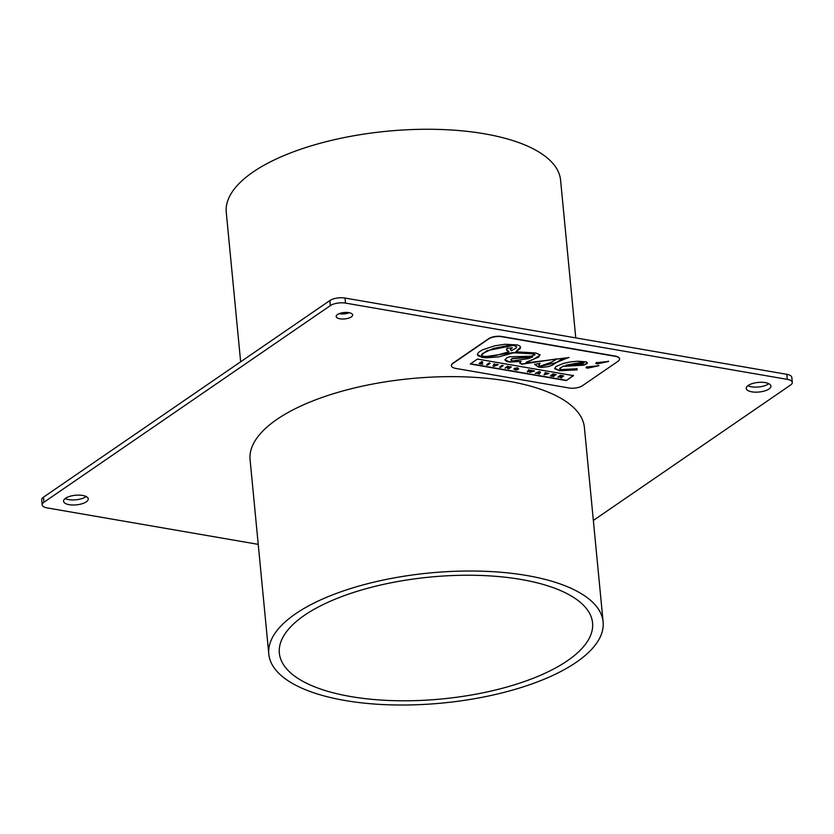 <?xml version="1.0" encoding="UTF-8"?>
<svg xmlns="http://www.w3.org/2000/svg" width="834" height="834" viewBox="0 0 834 834"><rect width="100%" height="100%" fill="white"/><g stroke="black" fill="none" stroke-linecap="round" stroke-linejoin="round"><path stroke-width="1.25" d="M345.516 303.096L345.026 298.051A11.009 4.285 174.5 0 0 329.857 300.553L330.347 305.609A11.009 4.285 -5.5 0 1 345.516 303.096L787.306 379.366A11.009 4.285 -5.5 0 1 792.3 382.41A11.009 4.285 -5.5 0 1 790.538 385.058L593.349 520.447M258.238 544.362L47.184 507.916A11.009 4.285 -5.5 0 1 42.19 504.883A11.009 4.285 -5.5 0 1 43.941 502.235L43.462 497.189L329.857 300.553M43.941 502.235L330.347 305.609M345.026 298.051L786.816 374.32L787.306 379.366M792.3 382.41L791.81 377.364A11.009 4.285 174.5 0 0 786.816 374.32M43.462 497.189A11.009 4.285 174.5 0 0 41.7 499.827L42.19 504.883M65.177 498.544A12.385 4.816 174.5 0 0 68.701 499.618A12.385 4.816 174.5 0 0 86.152 496.532M339.115 313.678A8.257 3.211 174.5 0 0 339.438 313.74A8.257 3.211 174.5 0 0 349.206 312.708M747.848 385.715A12.385 4.816 174.5 0 0 751.382 386.788A12.385 4.816 174.5 0 0 768.823 383.692M451.413 365.626A9.674 3.763 -5.5 0 1 451.402 365.501A9.674 3.763 -5.5 0 1 452.945 363.176L488.588 338.708A9.674 3.763 -5.5 0 1 501.922 336.509L615.127 356.045A9.674 3.763 -5.5 0 1 619.516 358.724A9.674 3.763 -5.5 0 1 619.526 358.849M751.872 391.834A12.385 4.816 -5.5 0 1 746.253 388.415A12.385 4.816 -5.5 0 1 758.116 382.431A12.385 4.816 -5.5 0 1 770.918 386.038A12.385 4.816 -5.5 0 1 764.674 390.938A12.385 4.816 -5.5 0 1 751.872 391.834M339.928 318.796A8.257 3.211 -5.5 0 1 336.185 316.513A8.257 3.211 -5.5 0 1 344.098 312.521A8.257 3.211 -5.5 0 1 352.626 314.929A8.257 3.211 -5.5 0 1 348.466 318.192A8.257 3.211 -5.5 0 1 339.928 318.796M69.191 504.674A12.385 4.816 -5.5 0 1 63.572 501.255A12.385 4.816 -5.5 0 1 75.446 495.26A12.385 4.816 -5.5 0 1 88.237 498.878A12.385 4.816 -5.5 0 1 81.993 503.778A12.385 4.816 -5.5 0 1 69.191 504.674M603.118 621.924L584.405 427.55A167.926 65.344 174.5 0 0 410.985 378.605A167.926 65.344 174.5 0 0 250.085 459.743L268.798 654.117A167.926 65.344 174.5 0 0 344.963 700.487A167.926 65.344 174.5 0 0 518.571 688.321A167.926 65.344 174.5 0 0 603.118 621.924A167.926 65.344 174.5 0 0 429.698 572.968A167.926 65.344 174.5 0 0 268.798 654.117M531.122 370.411L528.766 371.432L529.705 370.16L528.662 369.983L527.297 371.954L530.612 371.161L529.746 372.381L534.5 370.984L531.102 371.839L532.04 370.567L531.102 370.15L532.04 370.567M527.297 371.954L528.641 369.733L529.705 370.16M529.277 371.203L531.102 370.15M529.746 372.381L530.309 371.297M534.5 370.984L533.489 370.817M531.592 371.62L533.458 370.567M618.004 361.299A9.674 3.763 174.5 0 0 619.547 358.974A9.674 3.763 174.5 0 0 615.158 356.306L501.943 336.759A9.674 3.763 174.5 0 0 488.62 338.958L452.966 363.436A9.674 3.763 174.5 0 0 451.423 365.761A9.674 3.763 174.5 0 0 455.812 368.43L569.028 387.977A9.674 3.763 174.5 0 0 582.351 385.767L618.004 361.299M596.977 363.958L596.446 362.686L608.622 361.445L596.977 363.958L608.591 361.185M595.778 363.374L596.446 362.686M598.843 365.74L587.199 368.253L586.667 366.981L598.843 365.74M586 367.679L586.667 366.981M583.946 365.156L563.148 366.387L560.041 368.055L559.708 369.035L561.157 369.587L576.919 368.764L577.118 369.869L559.51 370.723L554.683 368.618L555.882 366.553L563.617 363.332L570.279 361.935L577.639 361.226L586.187 361.841L587.376 362.842L587 363.634L583.946 365.156L587.344 362.717M576.919 368.764L577.118 369.869M477.455 359.068L573.5 375.654L566.307 380.585L470.261 364.01L477.455 359.068M534.49 355.263L533.77 353.887L513.64 352.782L498.576 356.921L485.93 357.786L482.198 357.379L477.83 355.607L477.434 354.137L478.57 352.365L482.448 349.842L494.843 345.797L505.081 344.254L517.434 344.932L519.811 345.985L520.604 347.236L520.135 348.654L515.756 351.823L535.793 352.959L539.984 354.794L538.712 357.088L526.671 361.998L526.191 362.926L569.069 357.546L562.252 358.766L552.244 365.229L548.407 366.616L541.6 367.408L538.524 367.096L534.657 364.375L540.057 363.353L538.795 365.167L540.224 366.126L551.149 362.331L557.154 358.881L521.771 364.208L519.718 363.092L521.104 361.435L509.24 362.039L506.863 361.508L504.851 359.892L506.968 357.723L509.564 356.806L531.008 356.222L535.094 354.471M504.851 359.756L509.22 361.789L521.104 361.435M519.718 362.967L521.75 363.958L557.154 358.881M538.795 365.011L539.629 363.436M534.625 364.124L538.503 366.845L556.111 362.634L568.673 357.432M566.307 380.585L573.479 375.394M577.097 369.618L576.899 368.513L577.097 369.618L559.489 370.473L554.631 368.242M559.614 368.68L563.117 366.136L583.925 364.906M586.646 366.731L587.167 368.002L598.822 365.49M596.425 362.425L596.946 363.707M525.9 362.561L533.916 359.11L540.067 355.023M515.756 351.823L520.583 347.111M477.392 354.533L482.177 357.119L513.608 352.532L533.75 353.626L534.469 355.013M470.637 363.822L566.286 380.335M566.109 365.136L582.872 363.687L584.071 362.936L582.33 362.467L566.109 365.136L582.309 362.217L584.009 362.821M483.553 356.368L489.224 356.493L496.032 355.482L509.011 351.729L506.603 350.197L506.895 348.331L512.337 347.82L510.481 349.342L511.367 350.77L515.954 348.143L516.663 346.871L514.203 345.526L508.271 345.453L493.384 348.497L482.469 353.543L481.437 355.138L483.553 356.368M510.429 349.602L511.711 347.872M509.011 351.729L506.384 349.467M481.437 355.003L486.92 350.676L514.182 345.276L516.632 346.756M489.131 363.155L486.556 364.927L489.11 362.905L490.173 363.332L489.11 362.905M486.556 364.927L487.598 365.104L490.173 363.332M503.236 365.594L502.204 365.417L499.629 367.179L500.661 367.356L503.236 365.594L502.204 365.417M499.629 367.179L502.183 365.156M543.966 374.831L548.824 373.465L545.3 372.85L544.811 373.184L546.051 373.403L543.966 374.831L545.738 373.351M544.811 373.184L545.28 372.6L548.824 373.465M479.185 363.655L482.511 364.229L480.707 363.499L482.792 362.06L481.76 361.883L479.164 363.395L481.739 361.633L482.792 362.06M482.74 363.843L480.999 363.301M554.85 375.342L553.432 374.674L556.257 374.747L552.932 374.174L550.357 375.936L553.786 376.53L551.837 375.769L554.36 375.675L554.819 375.091L553.234 374.82M554.005 376.144L552.129 375.571M550.357 375.936L552.9 373.913L556.257 374.747M494.969 365.396L495.271 364.218L494.187 364.031L493.04 366.043L494.228 366.251L498.179 364.719L494.948 365.136L497.127 364.291L498.179 364.719M494.187 364.031L495.271 364.218M493.04 366.043L494.166 363.78M494.364 365.396L494.948 365.136M516.538 369.545L515.475 369.545L515.36 368.795L518.623 368.899L517.57 368.044L514.349 368.597L515.016 369.858L517.288 369.879L518.404 369.118L516.663 369.191M516.079 369.087L517.424 368.701M514.328 368.347L513.817 369.264L514.328 368.347L517.549 367.794L518.602 368.649M515.339 368.534L515.443 369.295L516.517 369.285M537.075 373.225L539.431 374.049L540.505 372.027L539.348 371.828L535.272 373.33L537.075 373.225M539.118 372.6L537.794 372.944L539.108 372.433M538.816 373.121L539.035 372.464M538.243 372.777L538.795 372.871M540.505 372.027L539.348 371.828M535.272 373.33L539.327 371.568M560.427 375.467L557.852 377.229L560.813 376.77L560.5 377.687L561.616 377.885L562.898 375.894L560.396 375.217L563.628 376.165M563.669 376.04L562.867 375.644M560.5 377.687L560.709 376.749M562.053 376.155L560.469 376.311L562.345 376.228M560.75 376.113L562.335 376.176M557.852 377.229L560.396 375.217M511.367 366.991L508.761 367.919L508.73 366.543L507.625 366.355L505.05 368.117L507.687 367.168L507.697 368.576L508.792 368.764L511.367 366.991L510.366 366.824M507.625 366.355L508.73 366.543M505.05 368.117L507.604 366.095M508.803 367.627L510.335 366.574M507.666 367.377L507.697 368.576M532.759 357.035L512.086 358.756L510.846 360.059L512.712 360.955L528.86 358.526L532.738 356.785L512.066 358.505L510.835 359.85M350.707 696.546A157.334 61.226 -5.5 0 1 279.348 653.095A157.334 61.226 -5.5 0 1 430.094 577.076A157.334 61.226 -5.5 0 1 592.567 622.935A157.334 61.226 -5.5 0 1 513.358 685.141A157.334 61.226 -5.5 0 1 350.707 696.546M240.651 361.8L226.264 212.357A167.926 65.344 -5.5 0 1 387.164 131.219A167.926 65.344 -5.5 0 1 560.584 180.165L575.762 337.885"/></g></svg>
